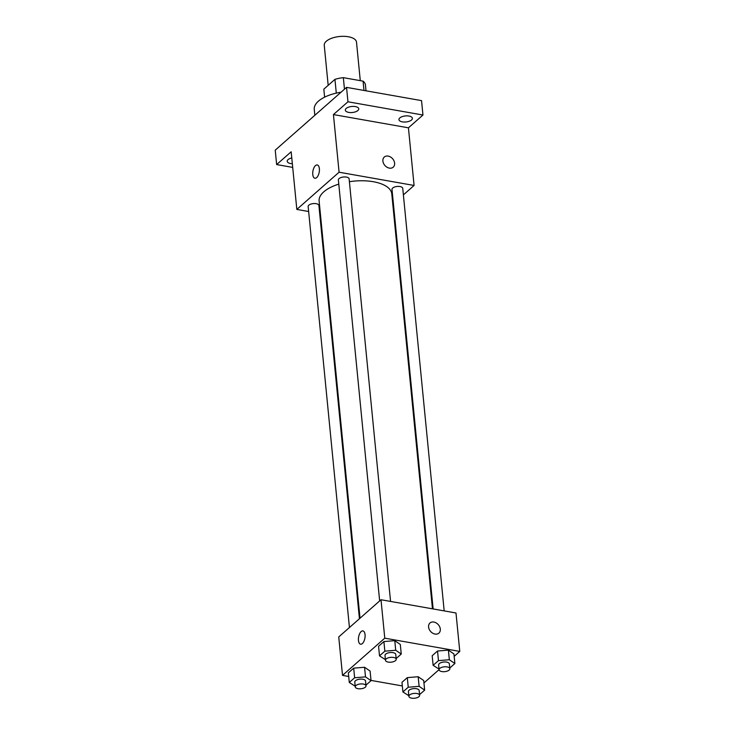 <?xml version="1.0" encoding="UTF-8"?>
<svg xmlns="http://www.w3.org/2000/svg" width="735" height="735" viewBox="0 0 735 735"><rect width="100%" height="100%" fill="white"/><g stroke="black" fill="none" stroke-linecap="round" stroke-linejoin="round"><path stroke-width="1.1" d="M360.279 80.648L356.503 42.143A16.198 7.267 174.4 0 0 348.307 36.75A16.198 7.267 174.4 0 0 331.935 38.165A16.198 7.267 174.4 0 0 324.254 45.304L328.177 85.333M324.613 97.158L323.832 89.165L334.949 79.371A20.911 9.38 174.4 0 1 343.337 77.662L363.072 81.144A20.911 9.38 174.4 0 1 365.414 84.755L366.002 90.809M336.29 93.124L334.949 79.371M363.981 90.451L363.072 81.144M344.467 89.201L343.337 77.662M341.049 92.215A32.404 14.535 174.4 0 0 314.258 109.331L314.837 115.294M292.705 167.405L276.645 164.566L275.23 150.16L346.543 87.373L421.541 100.621L422.956 115.028L408.43 127.817L333.433 114.577L347.958 101.788L346.543 87.373M276.645 164.566L291.17 151.777L296.83 209.42L339.083 172.22L333.433 114.577M319.376 168.701A6.753 3.188 100 0 1 318.218 175.38A6.753 3.188 100 0 1 314.902 178.256A6.753 3.188 100 0 1 312.926 171.053A6.753 3.188 100 0 1 317.244 164.962A6.753 3.188 100 0 1 319.376 168.701M346.185 108.449A6.753 3.032 -5.6 0 1 353.608 106.41A6.753 3.032 -5.6 0 1 358.763 108.826A6.753 3.032 -5.6 0 1 357.899 110.516A6.753 3.032 -5.6 0 1 350.485 112.565A6.753 3.032 -5.6 0 1 345.321 110.149A6.753 3.032 -5.6 0 1 346.185 108.449M399.803 117.922A6.753 3.032 -5.6 0 1 407.227 115.873A6.753 3.032 -5.6 0 1 412.381 118.298A6.753 3.032 -5.6 0 1 411.526 119.989A6.753 3.032 -5.6 0 1 404.103 122.038A6.753 3.032 -5.6 0 1 398.949 119.612A6.753 3.032 -5.6 0 1 399.803 117.922M347.958 101.788L422.956 115.028M339.083 172.22L414.081 185.459L408.43 127.817M414.081 185.459L403.386 194.876M393.39 203.668L392.802 204.192M292.346 163.721A6.753 3.032 -5.6 0 1 287.22 161.305A6.753 3.032 -5.6 0 1 288.074 159.605A6.753 3.032 -5.6 0 1 291.777 157.933M432.474 608.828L391.783 193.875A36.511 16.381 174.4 0 0 373.306 181.72A36.511 16.381 174.4 0 0 349.401 181.701M338.789 184.127A36.511 16.381 174.4 0 0 319.119 201.004L360.021 618.208M320.35 213.573L319.688 213.462M308.645 211.515L296.83 209.42M390.561 601.423L349.125 178.881A5.402 2.425 174.4 0 0 346.387 177.08A5.402 2.425 174.4 0 0 340.939 177.558A5.402 2.425 174.4 0 0 338.376 179.937L379.655 600.927M359.433 618.732L318.907 205.478A5.402 2.425 174.4 0 0 316.179 203.687A5.402 2.425 174.4 0 0 310.721 204.155A5.402 2.425 174.4 0 0 308.158 206.535L349.437 627.534M433.135 608.947L391.994 189.4A5.402 2.425 -5.6 0 1 397.13 186.46A5.402 2.425 -5.6 0 1 402.743 188.344L444.179 610.895M389.348 168.113A6.753 5.117 -131.4 0 1 383.532 163.372A6.753 5.117 -131.4 0 1 384.295 157.042A6.753 5.117 -131.4 0 1 392.6 158.723A6.753 5.117 -131.4 0 1 393.225 167.176A6.753 5.117 -131.4 0 1 389.348 168.113M384.295 157.042A6.753 5.117 -131.4 0 1 392.6 158.723A6.753 5.117 -131.4 0 1 393.216 167.176M314.902 178.256A6.753 3.188 100 0 1 312.935 171.053A6.753 3.188 100 0 1 317.244 164.962M348.702 676.466L342.51 675.373L338.743 636.942L381.006 599.742L455.994 612.981L459.77 651.412L454.166 656.346M342.51 675.373L384.772 638.173L381.006 599.742M365.056 634.654A6.753 3.188 100 0 1 363.908 641.333A6.753 3.188 100 0 1 360.582 644.209A6.753 3.188 100 0 1 358.616 637.006A6.753 3.188 100 0 1 362.934 630.906A6.753 3.188 100 0 1 365.056 634.654M401.971 682.328L407.309 677.633L418.178 676.733L423.709 680.527L418.178 676.733L407.309 677.633L401.971 682.328L402.909 691.938L408.247 687.234L419.125 686.334L424.655 690.137L419.566 694.621M378.562 646.258L383.9 641.563L394.778 640.663L400.309 644.457L394.778 640.663L383.9 641.563L378.562 646.258L379.508 655.868L384.846 651.164L395.715 650.264L401.246 654.067L396.156 658.551M402.321 685.939L371.01 680.408M439.08 669.622L423.948 682.944M384.772 638.173L459.77 651.412M348.353 672.865L353.691 668.161L364.56 667.261L370.091 671.055L364.56 667.261L353.691 668.161L348.353 672.865L349.29 682.466L354.628 677.771L365.497 676.871L371.037 680.665L365.938 685.149M432.189 655.73L437.527 651.026L448.396 650.126L453.927 653.929L448.396 650.126L437.527 651.026L432.189 655.73L433.126 665.331L438.464 660.636L449.333 659.736L454.873 663.53L449.774 668.014M435.037 634.066A6.753 5.117 -131.4 0 1 429.222 629.325A6.753 5.117 -131.4 0 1 429.984 622.995A6.753 5.117 -131.4 0 1 438.29 624.676A6.753 5.117 -131.4 0 1 438.905 633.129A6.753 5.117 -131.4 0 1 435.037 634.066M429.984 622.995A6.753 5.117 -131.4 0 1 438.29 624.676A6.753 5.117 -131.4 0 1 438.905 633.129M360.591 644.209A6.753 3.188 100 0 1 358.625 637.006A6.753 3.188 100 0 1 362.934 630.906M439.034 669.098L433.126 665.331M449.848 668.712L449.37 663.907A5.402 2.425 174.4 0 0 446.641 662.106A5.402 2.425 174.4 0 0 441.184 662.584A5.402 2.425 174.4 0 0 438.62 664.964L439.098 669.769A5.402 2.425 174.4 0 0 444.703 671.652A5.402 2.425 174.4 0 0 449.848 668.712A5.402 2.425 174.4 0 0 447.11 666.911A5.402 2.425 174.4 0 0 441.652 667.389A5.402 2.425 174.4 0 0 439.098 669.769M438.464 660.636L437.527 651.026M449.333 659.736L448.396 650.126M454.873 663.53L453.927 653.929M408.816 695.705L402.909 691.938M419.63 695.31L419.161 690.505A5.402 2.425 174.4 0 0 416.423 688.713A5.402 2.425 174.4 0 0 410.966 689.182A5.402 2.425 174.4 0 0 408.412 691.562L408.88 696.367A5.402 2.425 174.4 0 0 414.494 698.25A5.402 2.425 174.4 0 0 419.63 695.31A5.402 2.425 174.4 0 0 416.892 693.509A5.402 2.425 174.4 0 0 411.435 693.987A5.402 2.425 174.4 0 0 408.88 696.367M408.247 687.234L407.309 677.633M419.125 686.334L418.178 676.733M424.655 690.137L423.709 680.527M385.406 659.635L379.508 655.868M396.229 659.24L395.752 654.435A5.402 2.425 174.4 0 0 393.023 652.643A5.402 2.425 174.4 0 0 387.565 653.112A5.402 2.425 174.4 0 0 385.002 655.491L385.48 660.296A5.402 2.425 174.4 0 0 391.084 662.18A5.402 2.425 174.4 0 0 396.229 659.24A5.402 2.425 174.4 0 0 393.491 657.448A5.402 2.425 174.4 0 0 388.034 657.917A5.402 2.425 174.4 0 0 385.48 660.296M384.846 651.164L383.9 641.563M395.715 650.264L394.778 640.663M401.246 654.067L400.309 644.457M355.198 686.233L349.29 682.466M366.012 685.847L365.534 681.042A5.402 2.425 174.4 0 0 362.805 679.241A5.402 2.425 174.4 0 0 357.348 679.719A5.402 2.425 174.4 0 0 354.784 682.098L355.262 686.894A5.402 2.425 174.4 0 0 360.867 688.778A5.402 2.425 174.4 0 0 366.012 685.847A5.402 2.425 174.4 0 0 363.274 684.046A5.402 2.425 174.4 0 0 357.816 684.515A5.402 2.425 174.4 0 0 355.262 686.894M354.628 677.771L353.691 668.161M365.497 676.871L364.56 667.261M371.037 680.665L370.091 671.055"/></g></svg>
